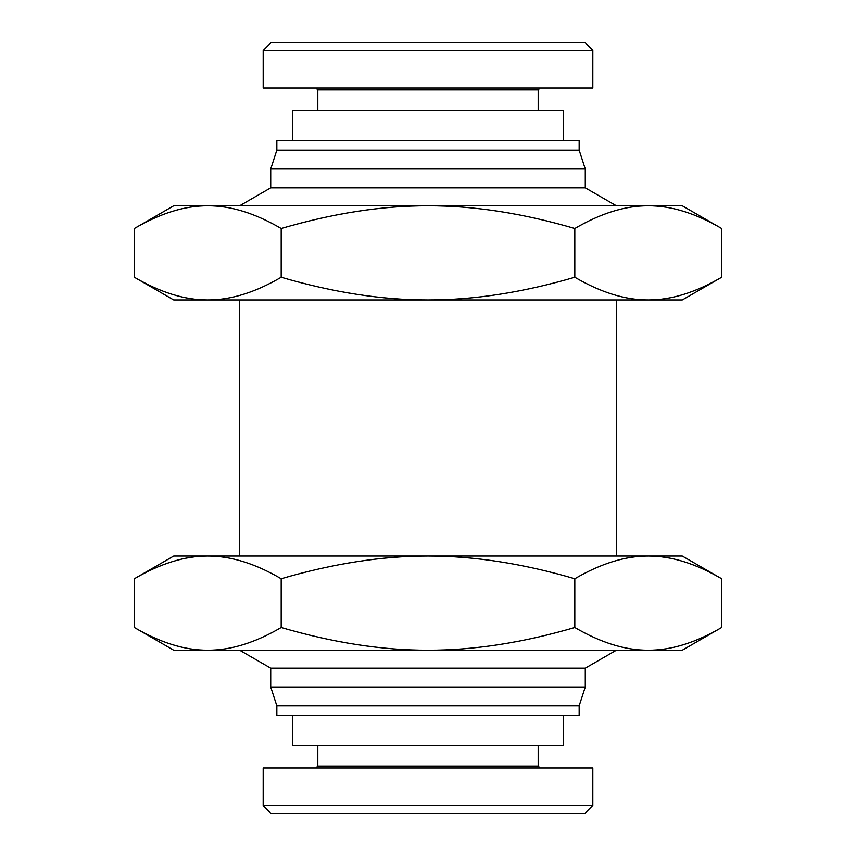 <?xml version="1.0" encoding="UTF-8"?>
<svg xmlns="http://www.w3.org/2000/svg" width="856" height="856" viewBox="0 0 856 856"><rect width="100%" height="100%" fill="white"/><g stroke="black" fill="none" stroke-linecap="round" stroke-linejoin="round"><path stroke-width="1.28" d="M579.159 150.164L276.841 150.164L276.841 140.748L579.159 140.748L579.159 150.164L585.279 169.006L585.279 187.839L270.721 187.839L239.637 205.782M585.279 169.006L270.721 169.006L270.721 187.839M616.363 650.218L585.279 668.162L270.721 668.162L239.637 650.218M585.279 668.162L585.279 686.994L270.721 686.994L270.721 668.162M585.279 686.994L579.159 705.836L276.841 705.836L270.721 686.994M579.159 705.836L579.159 715.252L276.841 715.252L276.841 705.836M563.623 715.252L563.623 745.394L292.377 745.394L292.377 715.252M263.177 805.667L270.71 813.2L585.14 813.2L592.652 805.667L263.177 805.667L263.188 767.993L592.812 767.993L592.812 805.667M540.072 767.993L538.189 766.109L317.811 766.109L315.928 767.993M538.189 766.109L538.189 745.394M292.377 140.748L292.377 110.606L563.623 110.606L563.623 140.748M592.823 50.333L585.29 42.8L270.86 42.8L263.348 50.333L592.823 50.333L592.812 88.008L263.188 88.008L263.188 50.333M315.928 88.008L317.811 89.891L538.189 89.891L540.072 88.008M317.811 89.891L317.811 110.606M207.783 299.964L173.715 299.964L134.371 277.248C160.382 292.474 184.843 300.049 207.783 299.964C230.713 300.049 255.184 292.474 281.185 277.248C333.198 292.474 382.14 300.049 428 299.964L207.783 299.964M721.629 277.248L682.286 299.964L428 299.964C473.86 300.049 522.802 292.474 574.815 277.248C600.816 292.474 625.287 300.049 648.217 299.964C671.158 300.049 695.618 292.474 721.629 277.248L721.629 228.499C695.618 213.272 671.158 205.697 648.217 205.782L682.286 205.782L721.629 228.499M134.371 228.499L173.715 205.782L648.217 205.782C625.287 205.697 600.816 213.272 574.815 228.499C522.802 213.272 473.86 205.697 428 205.782C382.14 205.697 333.198 213.272 281.185 228.499C255.184 213.272 230.713 205.697 207.783 205.782C184.843 205.697 160.382 213.272 134.371 228.499L134.371 277.248M574.815 277.248L574.815 228.499M281.185 277.248L281.185 228.499M648.217 556.036L682.286 556.036L721.629 578.752C695.618 563.526 671.158 555.951 648.217 556.036C625.287 555.951 600.816 563.526 574.815 578.752C522.802 563.526 473.86 555.951 428 556.036L648.217 556.036M134.371 578.752L173.715 556.036L428 556.036C382.14 555.951 333.198 563.526 281.185 578.752C255.184 563.526 230.713 555.951 207.783 556.036C184.843 555.951 160.382 563.526 134.371 578.752L134.371 627.502C160.382 642.728 184.843 650.303 207.783 650.218L173.715 650.218L134.371 627.502M721.629 627.502L682.286 650.218L207.783 650.218C230.713 650.303 255.184 642.728 281.185 627.502C333.198 642.728 382.14 650.303 428 650.218C473.86 650.303 522.802 642.728 574.815 627.502C600.816 642.728 625.287 650.303 648.217 650.218C671.158 650.303 695.618 642.728 721.629 627.502L721.629 578.752M281.185 578.752L281.185 627.502M574.815 578.752L574.815 627.502M585.279 187.839L616.363 205.782M276.841 150.164L270.721 169.006M239.637 299.964L239.637 556.036M616.363 299.964L616.363 556.036M317.811 766.109L317.811 745.394M538.189 89.891L538.189 110.606"/></g></svg>
